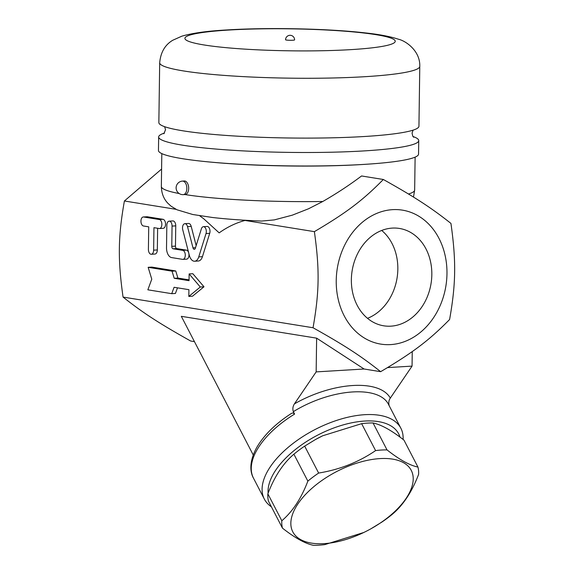 <?xml version="1.0" encoding="UTF-8"?>
<svg xmlns="http://www.w3.org/2000/svg" width="574" height="574" viewBox="0 0 574 574"><rect width="100%" height="100%" fill="white"/><g stroke="black" fill="none" stroke-linecap="round" stroke-linejoin="round"><path stroke-width="0.86" d="M161.595 169.05L124.4 200.986C118.065 236.789 117.749 259.398 123.058 297.081C143.091 312.945 158.991 323.277 190.668 341.021L194.45 341.63M253.227 454.96L181.319 316.324L316.633 338.158L364.103 369.01L316.159 371.895L316.633 338.158M380.648 371.679C360.616 355.815 344.716 345.483 313.038 327.747C319.374 291.936 319.689 269.328 314.38 231.645C346.567 212.638 362.79 200.369 383.332 179.483C415.009 197.219 430.909 207.558 450.942 223.415C456.251 261.105 455.935 283.707 449.6 319.517C429.058 340.404 412.835 352.673 380.648 371.679L364.103 369.01M313.038 327.747L123.058 297.081M389.229 405.875C388.411 402.855 388.77 400.265 390.313 398.091L412.053 366.119L387.55 367.597M316.159 371.895L294.419 403.866C292.812 406.414 292.453 409.011 293.336 411.651C331.385 388.246 379.687 384.874 388.799 404.986L400.882 428.276A76.902 38.401 152.6 0 0 315.829 429.13A76.902 38.401 152.6 0 0 263.904 498.182A76.902 38.401 152.6 0 0 264.341 499.086A76.902 38.401 152.6 0 0 271.402 506.813M293.336 411.651L294.598 414.084L293.12 412.914L291.556 413.337C275.721 423.555 264.148 434.877 256.836 447.318C248.815 461.876 250.164 472.402 253.514 478.214A76.902 38.401 -27.4 0 1 294.598 414.084M403.084 439.454A76.902 38.401 152.6 0 0 401.319 429.18A76.902 38.401 152.6 0 0 400.882 428.276M268.115 493.181A72.381 36.14 -27.4 0 1 327.704 430.4A72.381 36.14 -27.4 0 1 399.978 437.108M417.944 467.071L403.981 440.143C391.576 430.378 381.265 424.652 373.05 422.981A74.642 37.267 152.6 0 0 367.482 423.11A74.642 37.267 152.6 0 0 361.634 423.669L322.688 435.781A66.728 33.314 152.6 0 0 315.521 439.497L304.672 446.127A74.642 37.267 152.6 0 0 293.888 454.199C283.111 463.361 274.437 476.571 267.857 493.827A74.642 37.267 152.6 0 0 268.496 501.202L282.458 528.13A74.642 37.267 -27.4 0 1 281.827 520.754C292.604 511.592 301.278 498.383 307.858 481.127A74.642 37.267 -27.4 0 1 318.642 473.055C339.722 469.618 358.707 462.127 375.597 450.597A74.642 37.267 -27.4 0 1 381.445 450.038A74.642 37.267 -27.4 0 1 387.019 449.908C399.425 459.674 409.736 465.399 417.944 467.071A74.642 37.267 -27.4 0 1 418.582 474.454C412.003 491.71 403.328 504.919 392.551 514.082A74.642 37.267 -27.4 0 1 381.767 522.146L370.926 528.783A66.728 33.314 152.6 0 0 413.022 481.765A66.728 33.314 152.6 0 0 379.952 458.597A66.728 33.314 152.6 0 0 291.441 518.135A66.728 33.314 152.6 0 0 363.751 532.5A66.728 33.314 152.6 0 0 370.926 528.783M322.789 435.731L315.327 439.605M363.751 532.5L324.812 544.611A74.642 37.267 -27.4 0 1 313.39 545.3C305.181 543.621 294.871 537.903 282.458 528.13M267.857 493.827L281.827 520.754M293.888 454.199L307.858 481.127M304.672 446.127L318.642 473.055M361.634 423.669L375.597 450.597M373.05 422.981L387.019 449.908M412.254 351.561L412.053 366.119M367.324 164.186A126.667 13.238 -179.2 0 1 209.395 161.983M383.332 179.483L361.563 175.967C349.674 184.943 336.751 193.452 322.796 201.488L308.575 208.757L292.324 215.157L274.315 219.899L261.615 221.069C242.946 220.308 226.543 219.117 212.409 217.481L192.771 214.511L176.986 209.775L170.973 206.123L167.881 203.282C163.705 198.905 161.524 193.309 161.351 186.507A126.667 13.238 -179.2 0 0 179.203 193.546M392.537 209.654A67.854 55.011 99.2 0 0 343.18 313.756A67.854 55.011 99.2 0 0 439.074 307.98A67.854 55.011 99.2 0 0 392.537 209.654M246.971 220.359L245.012 220.452C235.907 222.906 227.29 227.046 219.16 232.872L203.906 218.931L199.659 215.745M314.38 231.645L245.012 220.452M412.986 136.504A130.061 13.597 -179.2 0 1 418.74 140.608L418.554 154.097A130.061 13.597 -179.2 0 1 288.32 165.879A130.061 13.597 -179.2 0 1 158.46 150.467L158.654 136.971A130.061 13.597 -179.2 0 1 164.516 133.039M418.74 140.608A130.061 13.597 -179.2 0 1 288.507 152.383A130.061 13.597 -179.2 0 1 158.654 136.971M419.781 66.376L418.941 126.208A130.061 13.597 -179.2 0 1 288.708 137.99A130.061 13.597 -179.2 0 1 158.855 122.578L159.687 62.745C160.648 52.342 165.003 44.851 172.745 40.259L181.822 36.184C192.52 33.048 207.723 30.953 227.44 29.92C268.417 27.351 328.479 28.621 365.071 32.883C378.862 34.325 389.976 36.435 398.392 39.211C405.875 40.833 420.355 50.978 419.781 66.376A130.061 13.597 -179.2 0 1 289.54 78.157A130.061 13.597 -179.2 0 1 159.687 62.745M286.39 40.044A4.52 0.474 -179.2 0 1 285.558 39.757A4.52 4.52 0 0 1 290.143 35.301A4.52 4.52 0 0 1 294.598 39.886A4.52 0.474 -179.2 0 1 292.69 40.245A4.52 0.474 -179.2 0 1 286.39 40.044M176.053 209.323L124.4 200.986M177.495 287.839L175.422 293.45L171.726 293.673L174.087 287.287L188.911 289.676L188.817 296.428L200.297 287.007L189.133 273.934L189.04 280.686L174.216 278.29L172.042 271.179L148.157 267.319L151.773 279.179L147.848 289.813L171.726 293.673M148.157 267.319L151.852 267.097L175.737 270.957L177.904 278.067L189.054 279.868M189.133 273.934L192.828 273.712L203.992 286.785L192.512 296.206L188.817 296.428M169.172 221.155L172.86 220.933A4.52 2.605 86.6 0 1 175.752 225.869L175.465 246.117A2.26 1.306 -93.4 0 0 176.742 248.571L186.421 250.135A4.52 2.605 86.6 0 1 188.968 254.77A4.52 2.605 86.6 0 1 186.629 259.147L182.934 259.369A4.52 2.605 -93.4 0 0 185.28 254.992A4.52 2.605 -93.4 0 0 182.726 250.357L173.054 248.793A2.26 1.306 86.6 0 1 171.777 246.339L172.057 226.091A4.52 2.605 -93.4 0 0 169.172 221.155A4.52 2.605 -93.4 0 0 166.833 225.252L166.517 247.738A9.048 5.209 -93.4 0 0 171.619 257.582L182.604 259.355A4.52 2.605 -93.4 0 0 182.934 259.369M143.285 216.979L146.973 216.757A4.52 2.605 86.6 0 1 147.31 216.771L163.002 219.304A4.52 2.605 86.6 0 1 165.549 223.932A4.52 2.605 86.6 0 1 163.21 228.316L159.522 228.538A4.52 2.605 -93.4 0 0 161.861 224.154A4.52 2.605 -93.4 0 0 159.307 219.526L143.622 216.994A4.52 2.605 -93.4 0 0 143.285 216.979A4.52 2.605 -93.4 0 0 140.946 221.363A4.52 2.605 -93.4 0 0 143.493 225.991L148.723 226.838L148.408 249.331A4.52 2.605 -93.4 0 0 151.299 254.268A4.52 2.605 -93.4 0 0 153.638 250.171L153.954 227.677L159.185 228.524A4.52 2.605 -93.4 0 0 159.522 228.538M157.635 228.273L157.333 249.948A4.52 2.605 86.6 0 1 154.987 254.045L151.299 254.268M203.426 226.68L207.121 226.457A4.52 2.605 86.6 0 1 209.553 228.696A4.52 2.605 86.6 0 1 209.711 233.324L202.443 256.671A9.048 5.209 86.6 0 1 198.339 261.005L194.643 261.227A9.048 5.209 -93.4 0 0 198.748 256.894L206.023 233.546A4.52 2.605 -93.4 0 0 205.858 228.918A4.52 2.605 -93.4 0 0 203.426 226.68A4.52 2.605 -93.4 0 0 201.374 228.847L195.339 248.233A2.26 1.306 86.6 0 1 194.313 249.317A2.26 1.306 86.6 0 1 192.986 247.853L187.511 226.608A4.52 2.605 -93.4 0 0 184.864 223.688A4.52 2.605 -93.4 0 0 182.754 229.794L189.348 255.38A9.048 5.209 -93.4 0 0 194.643 261.227M184.864 223.688L188.552 223.465A4.52 2.605 86.6 0 1 191.199 226.386L196.157 245.607M175.737 270.957L172.042 271.179M177.904 278.067L174.216 278.29M203.992 286.785L200.297 287.007M390.908 326.161A49.307 39.972 -80.8 0 1 383.733 325.81A49.307 39.972 -80.8 0 1 352.142 270.727A49.307 39.972 -80.8 0 1 399.504 228.459A49.307 39.972 -80.8 0 1 431.598 279.143A49.307 39.972 -80.8 0 1 390.908 326.161M367.511 318.319A49.307 39.972 99.2 0 0 397.065 278.01A49.307 39.972 99.2 0 0 381.688 230.454M182.812 194.615A6.788 3.91 -93.4 0 0 183.314 194.636L185.165 194.529A6.788 3.91 -93.4 0 0 188.674 187.949A6.788 3.91 -93.4 0 0 184.85 181.004A6.788 3.91 -93.4 0 0 184.347 180.982L182.503 181.09A6.788 6.788 0 0 0 176.132 188.272A6.788 6.788 0 0 0 183.314 194.636A6.788 3.91 -93.4 0 0 186.83 188.064A6.788 3.91 -93.4 0 0 183.006 181.119A6.788 3.91 -93.4 0 0 182.503 181.09M390.313 398.091C379.636 378.955 333.142 381.753 294.419 403.866M322.796 201.488A126.667 13.238 -179.2 0 1 184.914 194.543M415.117 157.14L414.658 190.044A126.667 13.238 -179.2 0 1 408.487 194.019M229.284 30.013A105.178 10.992 -179.2 0 1 394.79 40.252A105.178 10.992 -179.2 0 1 246.16 49.206A105.178 10.992 -179.2 0 1 229.284 30.013M175.752 225.869L172.057 226.091M175.465 246.117L171.777 246.339M176.742 248.571L173.054 248.793M186.421 250.135L182.726 250.357M147.31 216.771L143.622 216.994M163.002 219.304L159.307 219.526M157.333 249.948L153.638 250.171M209.711 233.324L206.023 233.546M195.504 247.703L192.986 247.853M191.199 226.386L187.511 226.608M202.443 256.671L198.748 256.894M253.514 478.214L264.341 499.086M161.811 153.602L161.351 186.507M413.66 137.258L412.728 136.074L412.067 133.103L413.079 130.147M164.609 126.675L165.534 129.717L163.827 133.764M413.488 197.083L414.658 190.044"/></g></svg>
